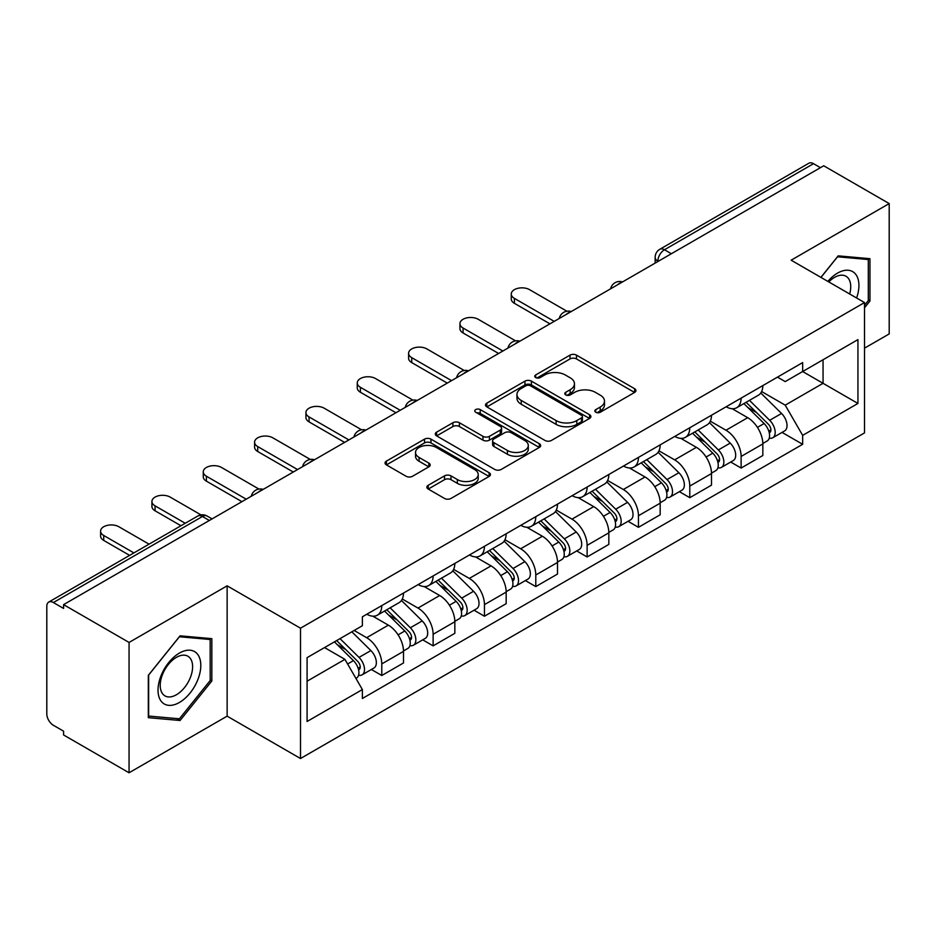 <?xml version="1.0" encoding="UTF-8"?>
<svg xmlns="http://www.w3.org/2000/svg" width="936" height="936" viewBox="0 0 936 936"><rect width="100%" height="100%" fill="white"/><g stroke="black" fill="none" stroke-linecap="round" stroke-linejoin="round"><path stroke-width="1.4" d="M595.764 412.238A3.194 1.849 0 0 0 600.292 412.238L634.608 392.43A4.563 2.632 0 0 0 635.942 390.558A4.563 2.632 0 0 0 634.608 388.697L576.471 355.13A4.563 2.632 0 0 0 570.012 355.13L535.696 374.938A3.194 1.849 0 0 0 534.76 376.249A3.194 1.849 0 0 0 535.696 377.559A3.194 1.849 0 0 0 540.212 377.559L544.658 374.985A14.613 8.436 0 0 1 565.321 374.985L570.176 377.793A14.613 8.436 0 0 1 574.458 383.76A14.613 8.436 0 0 1 570.176 389.727L565.73 392.289A3.194 1.849 0 0 0 564.794 393.588A3.194 1.849 0 0 0 565.73 394.898A3.194 1.849 0 0 0 570.246 394.898L574.692 392.336A14.613 8.436 0 0 1 595.366 392.336L600.21 395.132A14.613 8.436 0 0 1 604.492 401.099A14.613 8.436 0 0 1 600.21 407.066L595.764 409.629A3.194 1.849 0 0 0 594.828 410.939A3.194 1.849 0 0 0 595.764 412.238L595.764 409.629M428.208 485.293A4.563 2.632 0 0 0 426.875 487.153A4.563 2.632 0 0 0 428.208 489.025L444.53 498.443A4.563 2.632 0 0 0 450.988 498.443L489.095 476.436A4.563 2.632 0 0 0 490.441 474.575A4.563 2.632 0 0 0 489.095 472.703L430.958 439.136A4.563 2.632 0 0 0 424.499 439.136L386.381 461.144A4.563 2.632 0 0 0 385.047 463.004A4.563 2.632 0 0 0 386.381 464.876L406.084 476.248A4.563 2.632 0 0 0 412.554 476.248L428.863 466.83A4.563 2.632 0 0 0 430.197 464.97A4.563 2.632 0 0 0 428.863 463.098L419.094 457.458A12.215 7.055 0 0 1 415.514 452.474A12.215 7.055 0 0 1 423.049 445.957A12.215 7.055 0 0 1 436.375 447.49L474.646 469.579A12.215 7.055 0 0 1 478.226 474.575A12.215 7.055 0 0 1 470.679 481.092A12.215 7.055 0 0 1 457.365 479.56L450.988 475.874A4.563 2.632 0 0 0 444.53 475.874L428.208 485.293L428.208 489.025M300.503 628.196L227.132 585.831L129.063 642.447L63.578 604.633L823.715 165.777L889.2 203.58L791.142 260.196L864.525 302.562L300.503 628.196L300.503 758.523L864.525 432.9L864.525 302.562M544.974 440.446A4.563 2.632 0 0 0 551.433 440.446L589.551 418.439A4.563 2.632 0 0 0 590.885 416.578A4.563 2.632 0 0 0 589.551 414.706L531.414 381.139A4.563 2.632 0 0 0 524.956 381.139L486.837 403.147A4.563 2.632 0 0 0 485.503 405.019A4.563 2.632 0 0 0 486.837 406.879L544.974 440.446M476.974 412.928A3.194 1.849 0 0 1 480.215 413.384L480.215 409.582L539.323 443.711A4.563 2.632 0 0 1 540.669 445.571A4.563 2.632 0 0 1 539.323 447.443L501.216 469.439A4.563 2.632 0 0 1 494.746 469.439L436.609 435.872L436.609 432.151A4.563 2.632 0 0 0 435.275 434.011A4.563 2.632 0 0 0 436.609 435.872M436.609 432.151L452.919 422.733A4.563 2.632 0 0 1 459.389 422.733L482.964 436.34A4.563 2.632 0 0 0 489.423 436.34L500.245 430.092A4.563 2.632 0 0 0 501.579 428.232A4.563 2.632 0 0 0 500.245 426.371L475.699 412.191A3.194 1.849 0 0 1 474.763 410.892A3.194 1.849 0 0 1 476.728 409.184A3.194 1.849 0 0 1 480.215 409.582M129.063 642.447L129.063 772.773L63.578 734.971L63.578 731.168L53.387 725.283M864.525 348.157L889.2 333.918L889.2 203.58M129.063 772.773L227.132 716.157L300.503 758.523M209.36 520.475L202.445 516.485L53.375 602.55A9.301 5.37 -120 0 0 48.73 602.082A9.301 5.37 -120 0 0 46.8 606.352L46.8 713.875A9.301 5.37 -120 0 0 53.375 725.283M63.578 604.633L63.578 608.435L53.387 602.55M671.358 253.738L664.455 249.748A9.301 5.37 60 0 0 659.798 249.292L808.868 163.227A9.301 5.37 60 0 1 813.513 163.683L664.455 249.748A9.301 5.37 120 0 0 657.868 261.144L657.868 261.53M820.427 167.673L813.513 163.683M741.125 398.128A21.411 12.355 60 0 1 736.69 407.733L758.406 395.203A21.411 12.355 -120 0 0 762.84 385.585M710.295 421.177L725.985 430.232A21.411 12.355 60 0 1 741.125 456.452L762.84 443.91A21.411 12.355 -120 0 0 747.7 417.69L732.163 408.716M762.84 443.91L762.84 455.504L741.125 468.047L730.712 462.033M736.69 407.733A21.411 12.355 60 0 1 726.149 406.774M741.125 456.452L741.125 468.047M689.785 427.764A21.411 12.355 60 0 1 685.351 437.369L707.078 424.839A21.411 12.355 -120 0 0 711.5 415.221M679.372 491.669L689.785 497.683L711.5 485.14L711.5 473.546A21.411 12.355 -120 0 0 696.372 447.338L680.823 438.352M685.351 437.369A21.411 12.355 60 0 1 674.821 436.41M658.967 450.813L674.645 459.868A21.411 12.355 60 0 1 689.785 486.088L689.785 497.683M638.457 457.4A21.411 12.355 60 0 1 634.023 467.005L655.738 454.475A21.411 12.355 -120 0 0 660.173 444.857M628.044 521.305L638.457 527.319L660.173 514.777L660.173 503.182A21.411 12.355 -120 0 0 645.033 476.974L629.495 468M634.023 467.005A21.411 12.355 60 0 1 623.481 466.046M607.628 480.449L623.317 489.505A21.411 12.355 60 0 1 638.457 515.724L638.457 527.319M587.118 487.036A21.411 12.355 60 0 1 582.683 496.653L604.41 484.111A21.411 12.355 -120 0 0 608.833 474.505M576.705 550.941L587.118 556.955L608.833 544.413L608.833 532.83A21.411 12.355 -120 0 0 593.705 506.61L578.155 497.636M582.683 496.653A21.411 12.355 60 0 1 572.153 495.682M556.3 510.085L571.978 519.141A21.411 12.355 60 0 1 587.118 545.36L587.118 556.955M535.79 516.672A21.411 12.355 60 0 1 531.355 526.289L553.071 513.747A21.411 12.355 -120 0 0 557.505 504.141M525.377 580.577L535.79 586.591L557.505 574.049L557.505 562.466A21.411 12.355 -120 0 0 542.365 536.246L526.828 527.272M531.355 526.289A21.411 12.355 60 0 1 520.814 525.318M504.96 539.733L520.65 548.788A21.411 12.355 60 0 1 535.79 574.996L535.79 586.591M484.45 546.308A21.411 12.355 60 0 1 480.016 555.925L501.743 543.383A21.411 12.355 -120 0 0 506.165 533.777M474.037 610.213L484.45 616.227L506.165 603.685L506.165 592.102A21.411 12.355 -120 0 0 491.037 565.882L475.488 556.908M480.016 555.925A21.411 12.355 60 0 1 469.486 554.954M453.632 569.369L469.31 578.425A21.411 12.355 60 0 1 484.45 604.633L484.45 616.227M433.122 575.956A21.411 12.355 60 0 1 428.688 585.562L450.403 573.019A21.411 12.355 -120 0 0 454.837 563.413M422.709 639.85L433.122 645.863L454.837 633.321L454.837 621.738A21.411 12.355 -120 0 0 439.698 595.518L424.16 586.544M428.688 585.562A21.411 12.355 60 0 1 418.146 584.59M402.293 599.005L417.982 608.061A21.411 12.355 60 0 1 433.122 634.28L433.122 645.863M381.783 605.592A21.411 12.355 60 0 1 377.348 615.198L399.075 602.655A21.411 12.355 -120 0 0 403.498 593.05M403.51 651.374A21.411 12.355 -120 0 0 388.37 625.154L372.82 616.18M403.498 662.969L403.498 651.374L381.783 663.917L381.783 675.5L403.51 662.969M377.348 615.198A21.411 12.355 60 0 1 366.818 614.227M371.37 669.486L381.783 675.5M354.147 630.478L366.655 637.697A21.411 12.355 60 0 1 381.783 663.917M777.488 377.138L785.21 381.595L857.938 339.616L823.06 359.752L823.06 383.304L785.21 405.159L761.635 391.54M307.09 681.197L344.928 659.353L362.372 689.563L307.09 721.48L307.09 657.645L362.372 625.728L362.372 616.801L802.655 362.595L802.655 371.534L857.938 403.451L802.655 435.369L785.21 405.159M857.938 339.616L857.938 403.451M362.372 689.563L362.372 698.49L802.655 444.296L802.655 435.369M864.525 307.792L869.953 301.029L869.953 258.699L838.2 255.856L820.895 277.384M227.132 585.831L227.132 716.157M148.321 717.666L180.075 720.498L211.828 680.998L211.828 638.656L180.075 635.825L148.321 675.324L148.321 717.666M344.928 659.353L324.523 647.572M782.04 432.397L802.655 444.296M868.304 300.082L869.953 301.029M176.717 718.567L180.075 720.498M210.179 680.051L211.828 680.998M597.051 412.694L600.21 410.869A14.613 8.436 0 0 0 604.492 404.902L604.492 401.099M574.458 383.76L574.458 387.551A14.613 8.436 0 0 1 570.176 393.518L567.005 395.343M634.549 392.465L576.471 358.933A4.563 2.632 0 0 0 570.012 358.933L536.971 378.004M589.493 418.474L531.414 384.942A4.563 2.632 0 0 0 524.956 384.942L486.895 406.914M581.478 417.877A3.194 1.849 0 0 0 582.414 416.578A3.194 1.849 0 0 0 581.478 415.268L530.443 385.808A3.194 1.849 0 0 0 525.915 385.808L521.235 388.51A14.613 8.436 0 0 0 516.953 394.477A14.613 8.436 0 0 0 521.235 400.444L556.124 420.58A14.613 8.436 0 0 0 576.798 420.58L581.478 417.877L581.478 421.68A3.194 1.849 0 0 0 582.414 420.381L582.414 416.578M516.953 394.477L516.953 398.28A14.613 8.436 0 0 0 521.235 404.247L521.235 400.444M581.478 421.68L576.798 424.382A14.613 8.436 0 0 1 556.124 424.382L521.235 404.247M436.667 435.907L452.919 426.524L452.919 422.733M501.579 428.232L501.579 432.034A4.563 2.632 0 0 1 500.245 433.894L489.423 440.142A4.563 2.632 0 0 1 482.964 440.142L459.389 426.524A4.563 2.632 0 0 0 452.919 426.524M480.215 413.384L539.265 447.478M507.429 450.473A12.215 7.055 0 0 0 520.744 451.994A12.215 7.055 0 0 0 528.29 445.477A12.215 7.055 0 0 0 524.71 440.493L511.22 432.701A4.563 2.632 0 0 0 504.761 432.701L493.939 438.949A4.563 2.632 0 0 0 492.605 440.821A4.563 2.632 0 0 0 493.939 442.681L507.429 450.473L507.429 454.264A12.215 7.055 0 0 0 520.744 455.797A12.215 7.055 0 0 0 528.29 449.28L528.29 445.477M492.605 440.821L492.605 444.623A4.563 2.632 0 0 0 493.939 446.484L493.939 442.681M507.429 454.264L493.939 446.484M478.226 474.575L478.226 478.366A12.215 7.055 0 0 1 470.679 484.883A12.215 7.055 0 0 1 457.365 483.362L450.988 479.677A4.563 2.632 0 0 0 444.53 479.677L428.279 489.06M415.514 452.474L415.514 456.277A12.215 7.055 0 0 0 419.094 461.261L419.094 457.458M428.805 466.865L419.094 461.261M489.037 476.471L430.958 442.939A4.563 2.632 0 0 0 424.499 442.939L386.451 464.911M743.886 403.58L764.104 423.528A11.63 6.716 60 0 1 767.181 440.973L762.84 443.477M747.922 407.558L756.487 412.507M566.912 311.232L529.53 289.645A10.705 6.178 -0 0 0 517.865 288.311A10.705 6.178 -0 0 0 511.267 294.021A10.705 6.178 -0 0 0 514.402 298.385L554.217 321.376M746.132 402.281L768.269 424.137A5.581 3.229 60 0 1 769.743 432.502A5.581 3.229 60 0 1 769.24 432.713M749.479 400.351L769.696 420.299A11.63 6.716 60 0 1 772.773 437.744A11.63 6.716 60 0 1 769.252 438.118M760.792 392.991L781.548 413.466A11.63 6.716 60 0 1 784.614 430.911L772.773 437.744M549.935 323.844L514.402 303.322A10.705 6.178 180 0 1 511.267 298.958L511.267 294.021M692.546 433.216L712.776 453.164A11.63 6.716 60 0 1 715.841 470.609L711.5 473.113M696.583 437.194L705.159 442.143M515.584 340.868L478.202 319.281A10.705 6.178 -0 0 0 466.537 317.947A10.705 6.178 -0 0 0 459.927 323.657A10.705 6.178 -0 0 0 463.063 328.021L502.878 351.012M694.793 431.929L716.941 453.773A5.581 3.229 60 0 1 718.415 462.138A5.581 3.229 60 0 1 717.9 462.349M698.139 429.987L718.368 449.935A11.63 6.716 60 0 1 721.434 467.38A11.63 6.716 60 0 1 717.924 467.754M709.465 422.627L730.209 443.102A11.63 6.716 60 0 1 733.286 460.547L721.434 467.38M498.607 353.48L463.063 332.959A10.705 6.178 180 0 1 459.927 328.594L459.927 323.657M641.218 462.852L661.436 482.812A11.63 6.716 60 0 1 664.513 500.245L660.173 502.761M645.255 466.83L653.819 471.779M464.244 370.504L426.863 348.917A10.705 6.178 -0 0 0 415.198 347.584A10.705 6.178 -0 0 0 408.599 353.293A10.705 6.178 -0 0 0 411.735 357.657L451.55 380.648M643.465 461.565L665.601 483.409A5.581 3.229 60 0 1 667.075 491.786A5.581 3.229 60 0 1 666.572 491.985M646.811 459.623L667.029 479.571A11.63 6.716 60 0 1 670.106 497.016A11.63 6.716 60 0 1 666.584 497.39M658.125 452.263L678.881 472.738A11.63 6.716 60 0 1 681.946 490.183L670.106 497.016M447.268 383.116L411.735 362.606A10.705 6.178 180 0 1 408.599 358.231L408.599 353.293M856.604 297.999A30.244 17.468 120 0 0 856.066 274.774A30.244 17.468 120 0 0 827.845 281.397M849.677 293.998A22.897 13.221 120 0 0 848.566 278.635A22.897 13.221 120 0 0 845.992 276.249A22.897 13.221 120 0 0 828.781 281.935M820.966 277.419L837.533 256.792L868.304 259.541L868.304 300.561L864.525 305.276M866.268 258.359L868.304 259.541M197.941 654.732A30.244 17.468 120 0 0 168.714 662.571A30.244 17.468 120 0 0 160.887 700.83A30.244 17.468 120 0 0 190.102 692.991A30.244 17.468 120 0 0 197.941 654.732M190.441 658.605A22.897 13.221 120 0 0 187.867 656.218A22.897 13.221 120 0 0 166.549 666.912A22.897 13.221 120 0 0 162.384 693.494A22.897 13.221 120 0 0 164.958 695.881A22.897 13.221 120 0 0 186.276 685.199A22.897 13.221 120 0 0 190.441 658.605M179.408 718.801L148.648 716.052L148.648 675.032L179.408 636.761L210.179 639.51L210.179 680.53L179.408 718.801M208.143 638.329L210.179 639.51M589.879 492.488L610.108 512.448A11.63 6.716 60 0 1 613.174 529.881L608.833 532.397M593.915 496.478L602.491 501.427M412.916 400.14L375.535 378.553A10.705 6.178 -0 0 0 363.87 377.22A10.705 6.178 -0 0 0 357.26 382.929A10.705 6.178 -0 0 0 360.395 387.293L400.21 410.284M592.125 491.201L614.273 513.045A5.581 3.229 60 0 1 615.748 521.422A5.581 3.229 60 0 1 615.233 521.621M595.471 489.259L615.701 509.219A11.63 6.716 60 0 1 618.766 526.652A11.63 6.716 60 0 1 615.256 527.026M606.797 481.9L627.541 502.375A11.63 6.716 60 0 1 630.618 519.819L618.766 526.652M395.94 412.753L360.395 392.242A10.705 6.178 180 0 1 357.26 387.867L357.26 382.929M538.551 522.136L558.769 542.084A11.63 6.716 60 0 1 561.846 559.529L557.505 562.033M542.587 526.114L551.152 531.063M361.577 429.776L324.195 408.201A10.705 6.178 -0 0 0 312.53 406.856A10.705 6.178 -0 0 0 305.932 412.565A10.705 6.178 -0 0 0 309.067 416.941L348.882 439.92M540.797 520.837L562.934 542.681A5.581 3.229 60 0 1 564.408 551.058A5.581 3.229 60 0 1 563.905 551.257M544.144 518.907L564.361 538.855A11.63 6.716 60 0 1 567.438 556.3A11.63 6.716 60 0 1 563.917 556.663M555.457 511.536L576.213 532.011A11.63 6.716 60 0 1 579.279 549.455L567.438 556.3M344.6 442.389L309.067 421.879A10.705 6.178 180 0 1 305.932 417.503L305.932 412.565M487.211 551.772L507.441 571.72A11.63 6.716 60 0 1 510.506 589.165L506.165 591.669M491.248 555.75L499.824 560.699M310.249 459.412L272.867 437.837A10.705 6.178 -0 0 0 261.202 436.492A10.705 6.178 -0 0 0 254.592 442.201A10.705 6.178 -0 0 0 257.728 446.577L297.543 469.556M489.458 550.473L511.606 572.317A5.581 3.229 60 0 1 513.08 580.694A5.581 3.229 60 0 1 512.565 580.893M492.804 548.543L513.033 568.491A11.63 6.716 60 0 1 516.099 585.936A11.63 6.716 60 0 1 512.589 586.31M504.13 541.172L524.874 561.647A11.63 6.716 60 0 1 527.951 579.091L516.099 585.936M293.272 472.025L257.728 451.515A10.705 6.178 180 0 1 254.592 447.139L254.592 442.201M435.883 581.408L456.101 601.357A11.63 6.716 60 0 1 459.178 618.801L454.837 621.305M439.92 585.386L448.484 590.335M258.909 489.048L221.528 467.474A10.705 6.178 -0 0 0 209.863 466.128A10.705 6.178 -0 0 0 203.264 471.838A10.705 6.178 -0 0 0 206.4 476.213L246.215 499.192M438.13 580.109L460.266 601.953A5.581 3.229 60 0 1 461.74 610.33A5.581 3.229 60 0 1 461.237 610.529M441.476 578.179L461.694 598.127A11.63 6.716 60 0 1 464.771 615.572A11.63 6.716 60 0 1 461.249 615.947M452.79 570.808L473.546 591.283A11.63 6.716 60 0 1 476.611 608.728L464.771 615.572M241.933 501.673L206.4 481.151A10.705 6.178 180 0 1 203.264 476.775L203.264 471.838M384.544 611.044L404.773 630.993A11.63 6.716 60 0 1 407.839 648.437L403.498 650.941M388.58 615.022L397.156 619.971M200.994 514.894L170.2 497.11A10.705 6.178 -0 0 0 158.535 495.764A10.705 6.178 -0 0 0 151.924 501.474A10.705 6.178 -0 0 0 155.06 505.849L185.246 523.271M386.79 609.745L408.938 631.589A5.581 3.229 60 0 1 410.413 639.967A5.581 3.229 60 0 1 409.898 640.165M390.136 607.815L410.366 627.763A11.63 6.716 60 0 1 413.431 645.208A11.63 6.716 60 0 1 409.921 645.583M401.462 600.456L422.206 620.919A11.63 6.716 60 0 1 425.283 638.364L413.431 645.208M180.964 525.74L155.06 510.787A10.705 6.178 180 0 1 151.924 506.423L151.924 501.474M334.421 641.862L353.434 660.629A11.63 6.716 60 0 1 356.511 678.073L355.926 678.401M337.252 644.658L345.817 649.607M149.046 544.167L118.86 526.746A10.705 6.178 -0 0 0 107.195 525.4A10.705 6.178 -0 0 0 100.597 531.11A10.705 6.178 -0 0 0 103.732 535.486L133.906 552.907M336.656 640.575L357.599 661.237A5.581 3.229 60 0 1 359.073 669.603A5.581 3.229 60 0 1 358.57 669.802M340.014 638.633L359.026 657.4A11.63 6.716 60 0 1 362.103 674.844A11.63 6.716 60 0 1 358.582 675.219M351.854 631.8L370.878 650.567A11.63 6.716 60 0 1 373.944 668L362.103 674.844M129.624 555.376L103.732 540.423A10.705 6.178 180 0 1 100.597 536.059L100.597 531.11M658.195 261.343L657.868 261.144A9.301 5.37 0 0 1 655.142 257.353L655.142 263.098M433.122 634.28L454.837 621.738M484.45 604.633L506.165 592.102M535.79 574.996L557.505 562.466M587.118 545.36L608.833 532.83M638.457 515.724L660.173 503.182M689.785 486.088L711.5 473.546M366.655 637.697L388.37 625.154M417.982 608.061L439.698 595.518M469.31 578.425L491.037 565.882M520.65 548.788L542.365 536.246M571.978 519.141L593.705 506.61M623.317 489.505L645.033 476.974M674.645 459.868L696.372 447.338M725.985 430.232L747.7 417.69M621.75 282.379A9.301 5.37 120 0 0 617.643 284.755M570.422 312.016A9.301 5.37 120 0 0 566.303 314.391M519.082 341.652A9.301 5.37 120 0 0 514.975 344.027M467.754 371.288A9.301 5.37 120 0 0 463.636 373.663M416.415 400.924A9.301 5.37 120 0 0 412.308 403.299M365.087 430.572A9.301 5.37 120 0 0 360.968 432.935M313.747 460.208A9.301 5.37 120 0 0 309.64 462.571M262.419 489.844A9.301 5.37 120 0 0 258.301 492.219M212.086 518.907L207.102 516.029A9.301 5.37 120 0 0 202.445 516.485A9.301 5.37 60 0 0 197.788 516.029L48.73 602.082M600.21 410.869L600.21 407.066M565.73 394.898L565.73 392.289M570.176 393.518L570.176 389.727M535.696 377.559L535.696 374.938M570.012 358.933L570.012 355.13M576.471 358.933L576.471 355.13M634.608 392.43L634.608 388.697M486.837 406.879L486.837 403.147M524.956 384.942L524.956 381.139M531.414 384.942L531.414 381.139M589.551 418.439L589.551 414.706M556.124 424.382L556.124 420.58M576.798 424.382L576.798 420.58M459.389 426.524L459.389 422.733M482.964 440.142L482.964 436.34M489.423 440.142L489.423 436.34M500.245 433.894L500.245 430.092M539.323 447.443L539.323 443.711M444.53 479.677L444.53 475.874M450.988 479.677L450.988 475.874M457.365 483.362L457.365 479.56M428.863 466.83L428.863 463.098M386.381 464.876L386.381 461.144M424.499 442.939L424.499 439.136M430.958 442.939L430.958 439.136M489.095 476.436L489.095 472.703M764.104 423.528L757.423 427.389M770.901 429.952L768.807 431.157M781.548 413.466L769.696 420.299M514.402 303.322L514.402 298.385M712.776 453.164L706.095 457.025M719.573 459.588L717.467 460.793M730.209 443.102L718.368 449.935M463.063 332.959L463.063 328.021M661.436 482.812L654.755 486.661M668.234 489.224L666.139 490.429M678.881 472.738L667.029 479.571M411.735 362.606L411.735 357.657M610.108 512.448L603.428 516.298M616.906 518.86L614.8 520.077M627.541 502.375L615.701 509.219M360.395 392.242L360.395 387.293M558.769 542.084L552.088 545.934M565.566 548.496L563.472 549.713M576.213 532.011L564.361 538.855M309.067 421.879L309.067 416.941M507.441 571.72L500.76 575.582M514.238 578.132L512.132 579.349M524.874 561.647L513.033 568.491M257.728 451.515L257.728 446.577M456.101 601.357L449.42 605.218M462.899 607.768L460.805 608.985M473.546 591.283L461.694 598.127M206.4 481.151L206.4 476.213M404.773 630.993L398.092 634.854M411.571 637.416L409.465 638.621M422.206 620.919L410.366 627.763M155.06 510.787L155.06 505.849M353.434 660.629L347.607 663.998M360.231 667.052L358.137 668.257M370.878 650.567L359.026 657.4M103.732 540.423L103.732 535.486M622.545 281.923A9.301 9.301 0 0 0 610.6 288.814M571.206 311.559A9.301 9.301 0 0 0 559.272 318.451M519.878 341.195A9.301 9.301 0 0 0 507.932 348.098M468.538 370.831A9.301 9.301 0 0 0 456.604 377.735M417.21 400.468A9.301 9.301 0 0 0 405.265 407.371M365.871 430.115A9.301 9.301 0 0 0 353.937 437.007M314.543 459.751A9.301 9.301 0 0 0 302.597 466.643M263.203 489.388A9.301 9.301 0 0 0 251.269 496.279M207.102 516.029A9.301 9.301 0 0 0 197.788 516.029M659.798 249.292A9.301 9.301 0 0 0 655.142 257.353"/></g></svg>
